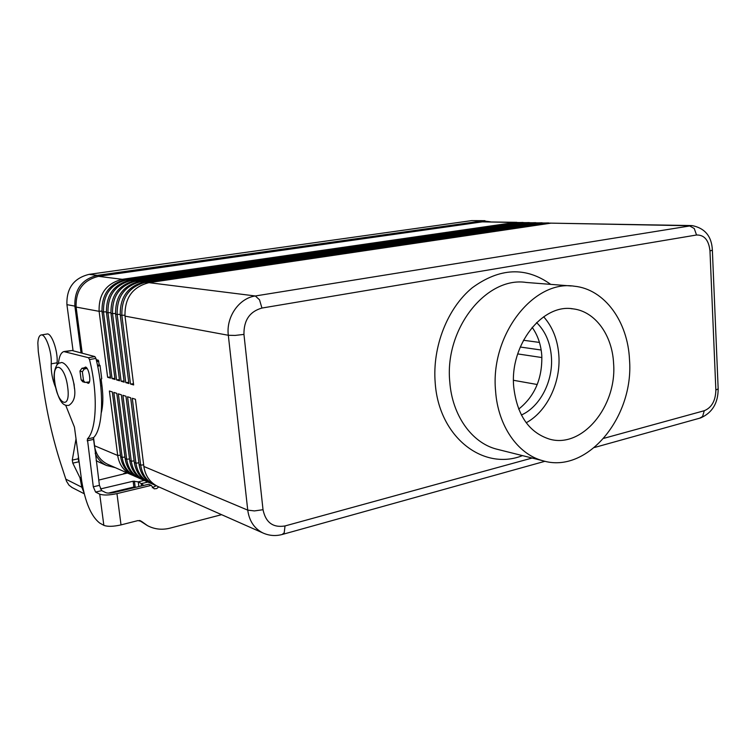<?xml version="1.0" encoding="UTF-8"?>
<svg xmlns="http://www.w3.org/2000/svg" width="756" height="756" viewBox="0 0 756 756"><rect width="100%" height="100%" fill="white"/><g stroke="black" fill="none" stroke-linecap="round" stroke-linejoin="round"><path stroke-width="1.13" d="M55.557 387.327C52.41 379.692 50.954 371.857 51.2 363.825C52.155 351.937 45.407 333.103 40.947 335.021C39.17 335.645 38.131 338.31 37.847 343.035L38.291 351.578L42.912 385.012C46.711 412.152 52.684 438.433 60.82 463.834L66.519 481.241L69.023 485.21L72.207 487.601M136.382 487.176L133.878 487.034L108.458 493.101M128.804 488.244L129.078 488.924M138.849 486.59L138.254 481.837L141.372 483.623L141.192 486.023M100.425 488.952L133.141 481.222L138.254 481.837L144.188 480.429M123.275 474.05L98.724 480.088M127.424 489.321L127.14 488.641M83.822 492.288L81.818 487.214L79.985 477.773L72.793 463.126L72.264 460.102L76.025 438.858M99.99 379.767L101.739 378.69M96.22 359.658L98.327 360.225L99.282 364.94L100.009 365.384L97.732 366.452M40.947 335.021L46.834 334.058C51.332 332.13 58.099 350.916 57.106 362.785L57.04 364.817M101.143 379.314L101.966 385.673C103.326 396.702 103.109 405.688 101.304 412.634M78.463 456.964L78.123 458.807L79.285 463.107M97.486 365.271L99.282 364.94M82.716 381.714L81.138 379.862L79.966 371.016L81.931 368.276L86.278 367.492M87.11 368.474L84.332 368.975L82.357 371.735L83.529 380.608L84.974 382.432L89.425 381.893M147.892 482.063L141.372 483.623L143.716 485.428M86.515 382.441L88.31 383.349C91.542 382.82 88.953 367.614 85.522 367.047L84.067 367.888M526.204 422.755C546.975 411.585 560.857 382.564 558.854 355.396C557.711 339.813 552.645 326.942 543.658 316.773M613.588 363.371C617.142 406.057 582.318 448.762 549.527 439.132C528.907 432.526 516.962 415.044 513.702 386.694C509.705 344.859 542.477 303.269 573.18 308.873C595.265 311.444 612.284 335.201 613.588 363.371M518.682 409.109C534.719 396.352 542.421 378.52 541.787 355.613C540.994 344.708 537.781 335.277 532.148 327.329M536.599 322.576C545.369 331.204 550.311 342.695 551.417 357.04C553.26 381.081 540.134 406.728 521.375 415.016M495.577 390.928C490.105 335.106 533.528 279.569 574.258 286.203C604.611 289.113 627.839 321.527 629.502 359.658C634.171 417 587.053 474.56 542.572 460.659C517.709 454.091 497.902 425.779 495.577 390.928M74.409 388.395L74.135 384.483L72.141 376.743M156.643 485.872L154.413 484.955C146.683 481.005 142.109 474.399 140.682 465.138L132.272 398.251L135.437 399.262L143.857 466.471C145.284 475.779 149.877 482.413 157.635 486.382L158.817 486.902M151.805 483.736L149.612 482.829C141.92 478.898 137.365 472.339 135.948 463.144L127.556 396.758L130.665 397.75L139.076 464.458C140.493 473.7 145.067 480.287 152.788 484.237L153.959 484.757M147.051 481.638L144.878 480.74C137.223 476.828 132.697 470.308 131.279 461.188L122.907 395.284L125.978 396.257L134.36 462.483C135.778 471.649 140.323 478.198 148.006 482.12L149.178 482.64M142.364 479.569L140.219 478.671C132.602 474.787 128.095 468.314 126.677 459.251L118.333 393.838L121.347 394.793L129.72 460.527C131.128 469.637 135.655 476.138 143.3 480.041L144.462 480.551M137.743 477.527L135.626 476.639C128.057 472.774 123.559 466.348 122.151 457.352L113.825 392.411L116.802 393.347L125.146 458.608C126.554 467.643 131.062 474.106 138.66 477.981L139.822 478.501M133.198 475.515L131.1 474.645C123.568 470.799 119.098 464.411 117.69 455.471L109.384 391.003L112.313 391.929L120.639 456.709C122.047 465.687 126.526 472.103 134.095 475.968L135.248 476.478M93.394 437.96L94.415 445.69C95.795 454.29 100.151 460.461 107.484 464.193L108.609 464.694M691.39 225.571L550.982 223.143L148.97 282.659C132.517 286.902 124.542 298.053 125.014 316.131L133.642 384.946L130.476 384.01L121.867 315.545C121.385 297.571 129.342 286.467 145.719 282.253L546.626 223.067L551.096 223.133M133.491 383.717L130.476 384.01M548.61 222.916L544.414 223.02L144.075 282.045C127.726 286.25 119.788 297.316 120.28 315.252L128.879 383.538L125.77 382.621L117.18 314.676C116.689 296.834 124.589 285.825 140.881 281.648L540.115 222.944L544.556 223.001M128.728 382.328L125.77 382.621M542.099 222.793L537.932 222.897L139.265 281.44C123.001 285.607 115.12 296.588 115.611 314.383L124.192 382.158L121.121 381.251L112.559 313.816C112.068 296.116 119.921 285.192 136.118 281.052L533.689 222.822L538.102 222.878M124.041 380.967L121.121 381.251M535.664 222.67L531.534 222.784L134.521 280.854C118.352 284.984 110.518 295.88 111.009 313.532L119.571 380.797L116.556 379.909L108.004 312.975C107.513 295.407 115.318 284.568 131.431 280.467L527.348 222.699L531.723 222.755M119.42 379.625L116.556 379.909M529.313 222.557L525.222 222.661L129.852 280.268C113.778 284.36 105.991 295.171 106.483 312.691L115.025 379.455L112.049 378.576L103.525 312.143C103.024 294.708 110.782 283.954 126.81 279.881L521.082 222.585L525.42 222.633M114.874 378.302L112.049 378.576M523.048 222.444L518.975 222.547L125.26 279.692C109.27 283.755 101.531 294.481 102.032 311.869L110.546 378.132L107.617 377.272L99.112 311.33C98.611 294.027 106.322 283.349 122.255 279.314L514.893 222.472L519.202 222.519M516.849 222.321L482.347 221.858L98.516 276.346C83.056 280.202 75.591 290.436 76.11 307.068L82.206 353.213M110.395 376.998L107.617 377.272M537.242 384.511L513.494 380.296M523.435 340.257L539.453 342.43M81.062 352.91L74.872 306.114C74.353 289.472 81.828 279.229 97.297 275.373L483.018 220.818L490.559 221.839M115.356 467.671L106.52 465.469C101.323 462.908 97.543 458.873 95.19 453.364M96.154 460.621L99.452 462.322M484.927 220.676L471.64 220.62L89.095 274.362C73.786 278.151 66.396 288.244 66.925 304.649L73.077 350.793M65.696 405.254L74.447 427.131L81.705 481.09C85.258 502.466 91.249 516.452 99.697 523.058L103.846 525.344C107.55 526.771 113.268 526.63 121.017 524.9L137.989 520.582L141.599 521.432L139.832 520.534M151.209 485.399L116.963 493.621C109.166 495.265 103.421 495.445 99.716 494.15L95.587 492.08L101.71 490.625L105.887 492.685C107.739 493.318 110.603 493.233 114.477 492.411L148.63 484.246L151.209 485.399L154.158 488.82L156.681 488.574L158.779 486.883M64.534 351.445L72.028 350.51L94.869 356.577L95.917 358.41C104.47 392.232 103.052 428.624 93.564 437.63L99.423 485.361L101.71 490.625M58.41 363.655C59.11 356.624 60.905 352.589 63.816 351.568L88.471 357.701L89.52 359.544C98.082 393.47 96.759 429.947 87.384 438.943L93.3 486.798L95.587 492.08M221.584 514.675L170.072 528.142C162.02 530.154 154.479 529.323 147.448 525.628L139.425 520.468M147.448 525.628L141.599 521.432M152.296 487.752L156.18 485.711M135.163 486.949L134.426 481.137M127.48 473.039L123.351 474.003M65.753 479.124L81.818 487.214M51.2 363.825L57.106 362.785M96.437 360.565L98.327 360.225M96.683 361.623L98.8 361.245M100.728 385.91L101.966 385.673M72.264 460.102L78.123 458.807M72.793 463.126L78.652 461.831M79.985 477.773L81.223 477.49M81.034 481.402L81.724 481.241M81.138 379.862L83.529 380.608M79.966 371.016L82.357 371.735M81.931 368.276L84.332 368.975M133.878 487.034L133.141 481.222M54.895 382.706C51.38 359.714 64.723 363.494 67.662 386.977C71.045 410.499 57.617 405.348 54.895 382.706M709.978 250.935L712.369 250.198C711.736 236.354 704.961 228.151 692.052 225.581L255.32 295.974L259.506 299.792L261.954 308.051L696.541 235.003C704.299 234.823 708.778 240.134 709.978 250.935L715.856 390.058C715.573 400.727 711.717 407.616 704.28 410.716L702.579 416.499L699.687 418.191M704.28 410.716L603.836 438.329M532.12 458.041L285.021 525.949C273.029 527.943 265.696 522.528 263.022 509.714L243.952 334.398C243.734 320.298 249.726 311.519 261.954 308.051M282.101 534.52L284.218 532.819L285.021 525.949M715.856 390.058L718.172 388.849L712.36 250.028M594.5 447.486L700.614 417.926C712.284 412.767 718.134 403.071 718.172 388.849L718.162 388.537M143.857 466.471L247.741 510.13L254.403 510.924L263.022 509.714M125.014 316.131L228.321 335.277L235.088 335.428L243.952 334.398M696.541 235.003L694.254 228.51L689.311 225.742L550.982 223.143M498.78 449.669L496.125 449.007C471.725 442.562 452.239 415.413 449.811 382.158C444.216 328.907 486.392 276.072 526.384 282.47L571.29 285.976M550.699 284.369C525.892 266.566 499.744 267.7 472.264 287.762C447.467 308.089 432.205 346.787 435.201 382.848C438.792 437.091 483.254 471.234 522.481 455.622M139.076 464.458L140.682 465.138L143.649 464.836M134.36 462.483L135.948 463.144L138.868 462.852M129.72 460.527L131.279 461.188L134.162 460.895M125.146 458.608L126.677 459.251L129.512 458.968M120.639 456.709L122.151 457.352L124.948 457.068M148.97 282.659L255.32 295.974C239.047 298.166 225.931 317.038 228.321 335.277L247.741 510.13C249.225 520.912 254.243 528.501 262.795 532.904L264.383 533.594M94.415 445.69L117.69 455.471L120.44 455.197M120.28 315.252L124.92 315.252M144.075 282.045L145.719 282.253L146.069 283.254M544.414 223.02L546.626 223.067L546.928 223.748M115.611 314.383L120.176 314.392M139.265 281.44L140.881 281.648L141.221 282.631M537.932 222.897L540.115 222.944L540.408 223.615M111.009 313.532L115.517 313.542M134.521 280.854L136.118 281.052L136.449 282.016M531.534 222.784L533.689 222.822L533.982 223.483M106.483 312.691L110.915 312.7M129.852 280.268L131.431 280.467L131.752 281.412M525.222 222.661L527.348 222.699L527.631 223.351M102.032 311.869L106.388 311.878M125.26 279.692L126.81 279.881L127.121 280.816M518.975 222.547L521.082 222.585L521.356 223.228M76.11 307.068L99.112 311.33L101.937 311.066M98.516 276.346L122.255 279.314L122.566 280.23M482.347 221.858L514.893 222.472L515.167 223.096M517.69 353.912L541.891 357.55M520.232 347.023L541.164 350.019M66.925 304.649L74.872 306.114M89.095 274.362L97.297 275.373M471.64 220.62L483.018 220.818M116.963 493.621L121.017 524.9M103.846 525.344L99.716 494.15M88.471 357.701L94.869 356.577M89.52 359.544L95.917 358.41M87.384 438.943L93.564 437.63M87.176 440.776L93.357 439.453M93.3 486.798L99.423 485.361M65.829 351.587L72.028 350.51M126.913 472.784L123.653 473.539M71.735 487.355L84.181 493.744M100.009 365.384L101.748 378.784M84.974 382.432L82.574 381.676M60.036 362.993C56.256 362.483 52.57 373.209 54.706 382.545M60.508 362.908C62.71 360.65 71.905 367.907 74.135 385.966C75.987 395.435 74.22 401.909 68.843 405.396C66.623 405.169 59.809 408.457 54.715 382.583M498.837 449.688L542.572 460.659M134.095 475.968L135.626 476.639M138.66 477.981L140.219 478.671M143.3 480.041L144.878 480.74M148.006 482.12L149.612 482.829M152.788 484.237L154.413 484.955M157.635 486.382L262.795 532.904C269.249 535.824 275.912 536.297 282.801 534.322L545.01 461.273M107.484 464.193L131.1 474.645M573.18 308.873L570.997 308.656M98.346 461.831L106.52 465.469"/></g></svg>
